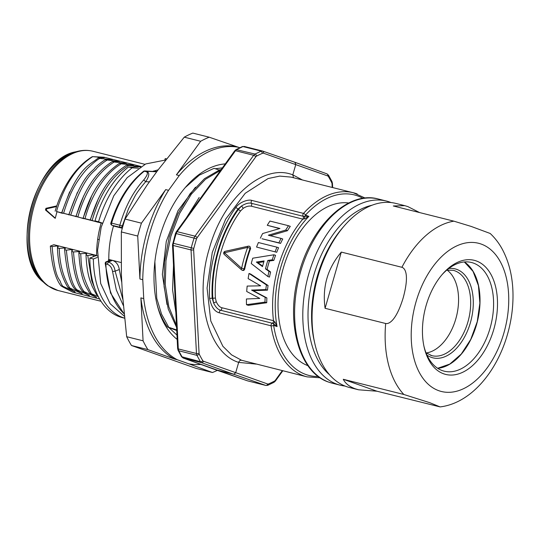 <?xml version="1.0" encoding="UTF-8"?>
<svg xmlns="http://www.w3.org/2000/svg" width="540" height="540" viewBox="0 0 540 540"><rect width="100%" height="100%" fill="white"/><g stroke="black" fill="none" stroke-linecap="round" stroke-linejoin="round"><path stroke-width="0.81" d="M168.865 327.55L176.958 335.09M225.268 163.89A93.528 56.909 104.1 0 0 185.996 186.705A93.528 56.909 104.1 0 0 159.908 236.513A93.528 56.909 104.1 0 0 156.762 303.197A93.528 56.909 104.1 0 0 177.174 339.417M176.735 330.541L167.434 326.984C163.789 321.867 160.805 315.947 158.483 309.218A91.341 55.573 -75.9 0 1 156.607 302.508M154.872 261.738L156.755 298.404L161.575 314.185L168.77 327.314L167.434 326.984M185.247 187.576L199.307 175.156L214.049 168.325L219.091 170.012M166.995 304.574L162.364 274.428L166.286 241.367L177.984 210.695L195.5 187.191M168.77 327.314L176.701 329.933M222.392 167.879L215.285 168.737M176.58 327.389L168.244 309.035L164.079 286.619L164.437 261.954L169.216 237.033L177.991 213.725L190.066 193.759L204.505 178.652L220.178 169.601L221.002 169.81M247.313 380.774A1.85 1.465 -70.8 0 0 247.408 380.808A1.85 1.465 -70.8 0 0 247.509 380.842L183.263 358.074L182.176 357.122L178.733 350.771L196.911 355.334L196.472 353.491L178.294 348.928L178.733 350.771A1.85 1.195 -26.1 0 1 178.072 350.285L177.626 348.455A1.85 0.661 -2.8 0 0 178.294 348.928L173.158 245.45A1.85 0.661 -2.8 0 1 172.489 244.985L175.466 233.482L176.195 233.591A124.092 75.499 104.1 0 0 173.394 243.284A4.631 2.815 104.1 0 0 173.158 245.45L191.038 249.939L196.472 353.491A1.85 0.661 177 0 0 199.071 353.281L193.637 249.73A2.781 1.701 -75.9 0 1 193.779 248.434A122.236 74.709 -75.9 0 1 196.533 238.882A2.774 1.694 -75.9 0 1 197.1 237.735L255.764 156.863A2.781 1.701 -75.9 0 1 256.561 156.128A122.236 74.709 -75.9 0 1 262.649 153.232A2.774 1.694 -75.9 0 1 263.479 153.185L327.726 175.946A2.781 1.681 -75.9 0 1 328.374 176.519A122.236 74.034 -75.9 0 1 331.769 182.776A2.774 1.681 -75.9 0 1 332.033 183.884L332.208 187.447M255.764 156.863A1.85 0.803 -144 0 0 253.679 155.291L255.008 154.069L261.185 151.126L242.953 146.549L236.824 149.506L235.501 150.728L177.134 231.674A4.631 2.815 104.1 0 0 176.189 233.591M282.299 370.649L275.339 380.302A2.781 1.681 -75.9 0 1 274.543 381.038A122.236 74.034 -75.9 0 1 268.508 383.947A2.774 1.681 -76 0 1 267.678 383.994L203.431 361.233A1.85 1.465 109.8 0 1 201.494 362.651L200.401 361.699L196.911 355.334L199.341 354.389A2.774 1.694 -76 0 1 199.071 353.281M274.806 321.867L277.074 326.572L273.503 323.838L274.806 321.867L273.503 320.686A90.288 54.931 -75.9 0 1 302.819 219.132L251.141 206.159C248.63 205.781 246.004 206.51 243.257 208.346L240.536 210.965A90.288 54.931 104.1 0 0 215.393 298.06L216.277 301.82C217.964 305.282 219.814 307.247 221.825 307.719A1.85 1.127 -75.9 0 1 220.597 310.244A1.85 1.127 104.1 0 0 219.375 312.829L271.053 325.796A1.85 1.127 -75.9 0 1 272.275 323.21L273.503 323.838A1.85 1.465 109.5 0 1 273.638 325.357A1.85 0.837 171.2 0 1 271.053 325.796A94.919 57.753 -75.9 0 0 303.278 375.671A94.919 57.753 -75.9 0 0 303.946 375.921A94.919 57.753 -75.9 0 0 307.139 376.88L241.576 360.268L231.559 354.854L222.878 346.282L210.789 320.983L207.07 288.077L212.281 252.396L225.646 219.173L245.214 193.293L268.103 178.544L279.747 176.101L290.959 177.1L353.342 192.753A94.919 57.753 -75.9 0 1 356.535 193.718A94.919 57.753 -75.9 0 1 357.203 193.961M219.375 312.829C214.495 311.58 211.221 306.72 209.574 298.249A1.85 0.655 -2.8 0 0 212.173 298.046A93.069 56.626 -75.9 0 1 237.829 209.169A1.85 0.803 -144.2 0 0 235.737 207.596C239.544 201.879 248.643 199.145 251.822 200.421A1.85 1.127 104.1 0 0 251.458 203.317C248.927 202.595 245.639 203.465 241.603 205.936L238.444 209.385A92.144 56.059 104.1 0 0 218.464 251.201A92.144 56.059 104.1 0 0 212.794 298.269L215.393 298.06M304.547 218.835L304.519 216.392A1.85 1.465 109.5 0 0 305.444 215.143L308.887 216.365L304.547 218.835L302.819 219.132A1.85 1.127 104.1 0 0 303.136 216.284L308.887 216.365A88.439 53.804 -75.9 0 0 280.78 267.233A88.439 53.804 -75.9 0 0 277.074 326.572L273.632 325.357A93.069 56.626 -75.9 0 0 305.228 374.261A93.069 56.626 -75.9 0 0 318.29 376.481M348.766 203.006A84.051 51.138 104.1 0 0 282.069 272.727A84.051 51.138 104.1 0 0 307.935 365.681M242.399 270.182C243.446 270.797 244.222 270.398 244.715 268.994A90.288 54.931 104.1 0 1 250.621 248.542L249.953 246.49L249.278 246.247A1.85 1.465 109.5 0 1 250.081 248.353L247.657 247.408L224.485 252.747L241.637 268.279A93.069 56.626 -75.9 0 1 247.657 247.415A1.85 0.945 78 0 1 248.272 246.179A1.85 0.945 78 0 1 248.589 246.213A1.85 1.465 109.5 0 1 249.278 246.247A1.85 1.85 0 0 0 248.272 246.179L225.133 251.316A1.85 1.85 0 0 0 224.309 254.495A1.85 1.073 -48 0 1 224.485 252.747A1.85 1.006 -103 0 1 225.133 251.316M268.056 285.498L250.634 274.03L249.014 273.456L266.416 284.918L268.056 285.498A90.288 54.931 104.1 0 0 267.482 290.156L253.28 290.689L266.882 297.932A90.288 54.931 104.1 0 0 266.733 302.738L248.312 305.336L246.49 304.688L264.978 302.117L266.733 302.738M268.981 271.424L265.478 268.819A93.069 56.626 -75.9 0 1 267.82 260.435L272.228 259.828A93.069 56.626 -75.9 0 1 273.956 254.772L275.569 255.339A90.288 54.931 104.1 0 0 273.827 260.395L269.42 261.002A90.288 54.931 104.1 0 0 267.077 269.386L270.587 271.991A90.288 54.931 104.1 0 0 269.474 277.094L267.86 276.527A93.069 56.626 -75.9 0 1 268.981 271.424L270.587 271.991M275.103 251.714A93.069 56.626 -75.9 0 1 276.953 247.185L278.579 247.759A90.288 54.931 104.1 0 0 276.716 252.288L256.568 247.064L276.716 252.288M281.063 238.403L282.737 238.997A90.288 54.931 104.1 0 0 280.55 243.412L262.015 238.761L278.897 242.825A93.069 56.626 -75.9 0 1 281.063 238.403L268.34 235.21L285.714 230.074A93.069 56.626 -75.9 0 1 288.495 225.713L269.959 221.063A93.069 56.626 104.1 0 0 267.26 225.295L279.599 228.575M288.495 225.713L290.297 226.355A90.288 54.931 104.1 0 0 287.462 230.695L270.02 235.804M216.277 301.82L213.597 302.96L212.794 298.269L212.173 298.046L213.597 302.96C215.676 307.247 218.005 309.67 220.597 310.244L272.275 323.21A1.85 1.127 104.1 0 0 273.503 320.686L221.825 307.719M240.536 210.965L237.829 209.169L241.603 205.936L243.257 208.346M244.715 268.994L244.181 268.799A1.85 1.465 109.5 0 1 242.136 270.189A1.85 1.465 109.5 0 1 241.738 269.946A1.85 1.006 -48.7 0 1 241.535 269.831A1.85 1.006 -48.7 0 1 241.637 268.279L244.181 268.799A91.213 55.498 -75.9 0 1 250.081 248.353L250.621 248.542M224.532 254.63A1.85 1.073 -48 0 1 224.309 254.495L241.535 269.831A1.85 1.85 0 0 0 242.136 270.189L242.811 270.425M264.978 302.117A93.069 56.626 -75.9 0 1 265.167 297.324L266.882 297.932M266.416 284.918A93.069 56.626 -75.9 0 0 265.822 289.568L251.593 290.088L265.167 297.324M249.014 273.456A93.069 56.626 104.1 0 0 248.13 278.606L260.631 285.822L247.165 286.079A93.069 56.626 104.1 0 0 246.706 291.485L259.781 298.418L246.422 298.978A93.069 56.626 104.1 0 0 246.49 304.688M265.822 289.568L267.482 290.156M251.593 290.088L253.28 290.689M267.86 276.527L251.255 263.534A93.069 56.626 104.1 0 1 252.754 258.201L273.956 254.772M264.094 260.928L256.358 262.062L262.501 266.625A93.069 56.626 104.1 0 1 264.094 260.928M272.228 259.828L273.827 260.395M267.82 260.435L269.42 261.002M265.478 268.819L267.077 269.386M256.358 262.062L257.951 262.629L263.844 261.758M262.636 266.105L257.951 262.629M256.568 247.064A93.069 56.626 104.1 0 1 258.417 242.534L276.953 247.185M278.897 242.825L280.55 243.412M260.368 238.174A93.069 56.626 104.1 0 1 262.636 233.543L279.943 228.474L267.26 225.295M285.714 230.074L287.462 230.695M344.993 386.046A94.919 57.753 -75.9 0 1 340.281 385.202A94.919 57.753 -75.9 0 1 337.088 384.237A94.919 57.753 -75.9 0 1 308.799 273.793A94.919 57.753 -75.9 0 1 386.492 201.069A94.919 57.753 -75.9 0 1 389.678 202.034A94.919 57.753 -75.9 0 1 391.041 202.547M371.993 205.241A91.213 55.498 104.1 0 0 313.781 275.265A91.213 55.498 104.1 0 0 329.468 374.679M314.874 343.791L314.28 341.192A91.213 55.498 -75.9 0 1 317.345 276.156A91.213 55.498 -75.9 0 1 342.785 227.583L344.54 225.572A94.919 57.753 104.1 0 0 318.06 276.122A94.919 57.753 104.1 0 0 314.874 343.791A94.919 57.753 104.1 0 0 346.356 386.559A94.919 57.753 104.1 0 0 349.549 387.524L358.155 389.684M404.339 205.551L395.759 203.398A94.919 57.753 104.1 0 0 344.54 225.572M325.087 308.3L385.675 323.507C389.043 324.236 396.212 320.652 403.178 297.891C409.516 274.732 405.216 268.245 401.902 267.293L341.314 252.085C327.564 268.36 322.151 287.098 325.087 308.3L341.314 252.085M419.539 212.551L407.855 206.597L404.784 205.659L393.296 205.97L453.884 221.171L471.197 226.435L490.178 233.469C494.863 237.843 498.832 242.966 502.072 248.846C509.213 262.096 512.858 277.418 513 294.82C513.095 308.063 511.245 321.287 507.445 334.496C496.733 371.972 470.799 403.191 440.114 406.91L429.854 402.719L403.859 394.483L343.271 379.283C345.425 383.515 349.421 386.687 355.266 388.8L358.574 389.792L376.954 391.217L440.114 406.91M426.155 305.39A58.806 35.775 104.1 0 0 424.177 347.315A58.806 35.775 104.1 0 0 457.292 374.254A58.806 35.775 104.1 0 0 493.79 329.36A58.806 35.775 104.1 0 0 486.068 267.563A58.806 35.775 104.1 0 0 442.557 274.077A58.806 35.775 104.1 0 0 426.155 305.39M376.954 391.217L343.271 379.283M423.961 346.322A56.025 34.088 104.1 0 0 444.197 371.176A56.025 34.088 104.1 0 0 490.057 328.253A56.025 34.088 104.1 0 0 471.467 262.494A56.025 34.088 104.1 0 0 441.896 274.853M437.65 368.287L449.78 364.088L461.261 354.071L470.772 339.377L477.232 321.705L479.885 303.075L478.433 285.633L473.04 271.384L464.333 261.954M426.242 352.951A43.99 26.784 104.1 0 0 456.455 316.481A43.99 26.784 104.1 0 0 447.039 270.061M220.691 170.242L205.423 179.327L191.363 194.144L179.557 213.59L170.876 236.243L165.969 260.51L165.254 284.675L168.851 306.869L176.479 325.384M173.448 265.862L173.495 265.262M186.435 217.748L199.179 197.492M200.812 364.426A111.125 67.615 -75.9 0 1 188.865 363.845L177.208 359.714A111.125 67.615 -75.9 0 1 143.734 298.6L142.769 279.693A111.125 67.615 -75.9 0 1 149.783 232.929A111.125 67.615 -75.9 0 1 168.561 190.323L179.253 175.547A111.125 67.615 -75.9 0 1 238.525 147.292L239.747 147.724M141.44 223.169L165.713 189.607A111.125 67.615 104.1 0 0 146.934 232.214A111.125 67.615 104.1 0 0 139.914 278.978L137.727 236.048A124.092 75.499 -75.9 0 1 139.475 229.568A124.092 75.499 -75.9 0 1 141.44 223.169L125.044 219.051L147.177 184.957L157.869 170.181L184.275 137.16L200.671 141.271A124.092 75.499 -75.9 0 1 209.21 137.201L238.525 147.292M179.253 175.547L176.398 174.832L200.671 141.271M165.713 189.607L168.561 190.323M209.21 137.201L192.814 133.09A124.092 75.499 104.1 0 0 184.275 137.16M125.044 219.051A124.092 75.499 104.1 0 0 123.086 225.457A124.092 75.499 104.1 0 0 121.331 231.93L121.385 274.327L122.35 293.234L126.677 336.704L143.073 340.814L140.879 297.884L143.734 298.6M140.879 297.884A111.125 67.615 104.1 0 0 174.359 358.999L147.899 349.623L131.504 345.512L196.081 368.388L212.476 372.506L188.865 363.845M137.727 236.048L121.331 231.93M142.769 279.693L139.914 278.978M177.208 359.714L174.359 358.999M126.677 336.704A124.092 75.499 104.1 0 0 131.504 345.512M147.899 349.623A124.092 75.499 -75.9 0 1 143.073 340.814M217.33 370.359A124.092 75.499 -75.9 0 1 212.476 372.506M235.669 146.576A111.125 67.615 104.1 0 0 176.398 174.832M158.126 169.83L152.692 171.396M156.83 171.612L154.656 171.065M113.279 225.707L113.481 226.017C110.275 237.222 108.716 248.366 108.803 259.45A6.021 1.89 -0.6 0 1 108.5 259.632L108.52 260.847M156.715 171.774L146.104 171.288C149.783 172.172 149.641 175.642 145.685 181.69L149.411 181.872M153.508 171.025L155.763 171.592L144.923 170.991L146.104 171.288L145.469 171.518C148.493 171.869 147.919 174.677 143.734 179.935C133.07 191.794 125.111 206.874 119.853 225.173A1.85 1.127 104.1 0 0 120.393 227.367L112.131 225.295A1.85 1.465 109.5 0 1 112.023 225.261A1.85 1.85 0 0 1 110.869 222.986L111.591 223.094A1.85 1.127 104.1 0 0 112.131 225.295L115.486 226.483L113.218 225.916M155.176 171.558L144.707 170.957A1.85 1.458 93.2 0 1 144.923 170.991A1.85 1.127 104.1 0 0 144.288 171.221A1.85 1.161 -128 0 0 143.465 171.349C128.837 183.195 117.977 200.407 110.869 222.98M113.481 226.017L122.303 228.231M122.904 226.085L122.35 225.889A1.85 1.472 109.5 0 1 120.393 227.367L122.35 228.062M145.469 171.518L144.288 171.221A82.418 50.146 104.1 0 0 111.591 223.094L122.35 225.889L128.513 208.683L134.757 196.587C136.573 193.091 140.218 188.123 145.685 181.69L143.734 179.935M121.088 262.535L108.803 259.45M108.5 259.632L110.761 260.199L106.394 261.677A1.85 1.35 68.8 0 1 107.042 261.644L108.405 261.988C112.178 263.385 114.426 266.443 115.142 271.148L119.313 269.521L121.811 282.67M122.776 299.201L115.142 271.148L112.543 271.485C111.902 267.712 110.133 265.295 107.237 264.242L108.405 261.988L112.543 260.388C116.276 261.792 118.53 264.836 119.313 269.521M112.543 271.485L116.33 290.007L123.289 305.451M164.849 159.941L165.247 158.578L166.516 158.895M133.232 167.204L128.567 166.948L132.131 167.839L138.281 168.183M133.684 166.928L140.974 166.853M128.331 165.591C119.819 171.396 103.302 182.864 92.131 220.462L90.349 220.016C101.864 181.879 117.895 171.133 126.563 165.145L140.515 166.739M126.563 165.145L133.832 165.065L121.21 163.809L119.441 163.364L126.711 163.276L114.089 162.02C97.598 172.496 85.516 190.782 77.861 216.878L82.944 218.457L91.496 196.304M77.861 216.878L76.093 216.439C83.612 190.579 95.688 172.287 112.3 161.575L114.089 162.02M112.3 161.575L119.59 161.487L105.172 159.779L112.448 159.692L99.819 158.443C97.808 159.334 94.034 162.344 88.499 167.488C85.874 169.938 82.539 174.076 78.502 179.888C72.765 188.062 67.797 199.199 63.605 213.3L68.951 214.643C83.106 172.409 93.366 171.551 95.182 167.535C97.767 164.855 103.896 160.387 105.172 159.779M63.605 213.3L61.83 212.855C77.956 164.909 91.908 164.329 98.05 157.991L99.819 158.443M98.05 157.991L104.402 157.673L92.698 156.647C76.059 167.353 63.983 185.638 56.477 211.511L61.553 213.084L69.647 191.849M140.967 166.469L104.159 157.228L92.698 156.647M92.131 220.462L98.125 222.264L95.013 220.887L98.577 221.778L102.296 223.101M121.21 163.809C102.215 175.351 90.194 199.415 84.983 218.666L90.349 220.016M84.983 218.666L83.207 218.221C90.052 193.428 102.128 175.142 119.441 163.364M82.944 218.457L83.862 218.68L83.207 218.221M106.954 160.225C105.671 160.839 99.522 165.335 96.984 167.94C95.182 171.929 84.962 172.766 70.72 215.089L76.093 216.439M70.72 215.089L68.951 214.643M61.553 213.084L62.478 213.32L61.83 212.855M56.477 211.511L102.249 223.25M97.72 295.427L96.518 294.671L92.171 286.322C90.68 281.671 87.142 276.737 85.995 255.069L87.77 255.515L93.164 254.84L96.201 255.602L89.809 258.086L93.373 258.977L97.342 257.438M85.995 255.069L86.954 253.28L80.642 253.726L78.86 253.28L79.819 251.492L73.494 251.937C75.026 271.316 78.53 284.519 84.024 291.546L96.525 297.405L89.383 292.882L98.341 296.663M71.719 251.492L72.684 249.703L71.773 249.473L66.366 250.148C68.6 271.998 72.103 285.201 76.889 289.757L89.39 295.616L82.249 291.101C76.754 284.141 73.244 270.938 71.719 251.492L73.494 251.937M76.889 289.757L75.114 289.312C70.308 284.722 66.805 271.519 64.591 249.703L66.366 250.148M64.591 249.703L65.556 247.914L59.231 248.36C59.697 264.154 63.207 277.351 69.761 287.969L82.269 293.828L81.419 293.072M69.761 287.969L67.993 287.523C61.466 277.007 57.956 263.803 57.463 247.921L59.231 248.36M57.463 247.921L58.435 246.125L57.524 245.896L52.11 246.578C55.242 281.617 60.035 278.1 60.777 282.987L62.64 286.18L75.134 292.039L74.284 291.283M97.349 256.068L96.606 255.447L53.838 244.715L50.375 246.058L52.11 246.578M124.504 318.121A82.418 50.146 -75.9 0 1 123.147 317.675A82.418 50.146 -75.9 0 1 93.373 258.977M89.809 258.086A82.418 50.146 104.1 0 0 119.583 316.784A82.418 50.146 104.1 0 0 122.35 317.621L124.504 318.161M62.64 286.18L60.865 285.734L63.133 287.145L72.9 292.241L99.59 298.944M96.606 255.447A71.712 43.632 -75.9 0 1 97.7 239.112A71.827 43.7 -75.9 0 1 101.142 223.054M46.535 210.344L45.468 209.966L45.941 208.325L47.007 208.703L46.325 209.412L46.535 210.344L55.424 218.275M56.788 205.895L45.941 208.325M56.984 211.835A71.766 43.666 104.1 0 0 56.943 211.964A71.766 43.666 104.1 0 0 55.539 217.303L54.56 218.018M45.468 209.966L54.79 218.045M92.468 156.6A77.159 46.946 104.1 0 0 55.141 211.181M103.687 157.896L104.402 157.673M111.537 159.469L110.835 159.685M77.402 192.382L68.702 214.88M75.809 216.662L83.72 195.797M117.956 161.474L118.665 161.258M125.078 163.262L125.793 163.046M132.921 164.835L132.219 165.051M98.483 198.369L90.079 220.246M97.214 222.035L97.301 221.697M139.347 166.84L140.056 166.624M128.567 166.948A82.418 50.146 104.1 0 0 95.013 220.887M98.577 221.778A82.418 50.146 -75.9 0 1 132.131 167.839M96.518 294.671L97.47 294.914M82.249 291.101L84.024 291.546M82.269 293.828L75.114 289.312M75.134 292.039L67.993 287.523M60.865 285.728C55.309 278.471 51.8 265.275 50.335 246.132M57.584 247.691L57.524 245.896M64.706 249.487L64.638 247.685M71.773 249.473L71.834 251.282M88.533 294.847L89.39 295.616M78.901 251.262L78.962 253.085M95.675 296.656L96.525 297.405M89.383 292.882C87.244 287.496 80.757 283.338 78.86 253.28M91.166 293.328C79.421 271.917 81.581 260.273 80.642 253.726M86.035 253.051L86.096 254.873M87.77 255.515L91.699 280.638L95.135 289.4M93.164 254.84L93.231 256.757M47.007 208.703L56.565 206.557M215.069 369.569L183.148 358.04A1.85 1.472 109.8 0 0 183.263 358.074L201.494 362.651L233.712 374.261L214.96 369.529M183.148 358.04L181.541 356.683L200.401 361.699A1.85 1.256 148.8 0 0 202.777 360.659A122.236 74.709 -75.9 0 1 199.341 354.389M172.861 243.175L191.268 247.772A124.092 75.499 -75.9 0 1 194.069 238.079L176.195 233.591M175.466 233.482L176.297 231.809A1.85 0.81 35.8 0 1 177.134 231.674L195.014 236.162A4.631 2.815 104.1 0 0 194.069 238.079L196.533 238.882M176.297 231.809L234.664 150.863A1.85 0.81 35.8 0 1 235.501 150.728L253.679 155.291L195.014 236.162A1.85 0.803 -144 0 1 197.1 237.735M256.561 156.128A1.85 1.282 -118.2 0 0 255.008 154.069L236.081 149.58L242.278 146.597L244.337 146.475L242.953 146.549A1.85 1.343 -112.9 0 0 242.278 146.597M215.082 369.576L247.408 380.808L265.889 385.459L247.806 380.916M241.576 360.268C240.232 360.099 239.267 360.808 238.667 362.387L235.649 372.836L233.712 374.261L265.741 385.412A1.85 1.472 109.2 0 0 267.678 383.994M193.637 249.73A1.85 0.661 177 0 1 191.038 249.939A4.631 2.815 -75.9 0 1 191.268 247.772L193.779 248.434M262.649 153.232L261.185 151.126L262.568 151.052L244.188 146.428M302.407 179.969L292.795 174.866L295.812 164.417L294.894 162.284L262.764 151.119M327.726 175.946A1.85 1.472 -70.1 0 0 326.93 173.846A1.85 1.472 -70.1 0 0 326.815 173.812L295.117 162.358M268.508 383.947L267.8 385.297L273.996 382.307L275.407 381.031L282.805 370.777M274.543 381.038A1.85 1.289 61.6 0 1 273.996 382.307M293.497 177.734L292.795 174.866C263 162.911 222.973 198.275 209.284 248.657C194.049 298.492 208.136 353.005 238.667 362.387L256.176 364.095M209.574 298.249A94.919 57.753 -75.9 0 1 235.737 207.596M362.988 198.376A93.069 56.626 -75.9 0 0 358.101 196.088A93.069 56.626 -75.9 0 0 305.444 215.143A1.85 0.972 -137.7 0 0 303.5 213.394L251.822 200.421M251.141 206.159A1.85 1.127 104.1 0 0 251.458 203.317L303.136 216.284A1.85 1.127 104.1 0 1 303.5 213.394A94.919 57.753 -75.9 0 1 353.342 192.753L365.209 198.092M203.431 361.233A2.781 1.701 -75.9 0 1 202.777 360.659M263.479 153.185A1.85 1.465 -70.8 0 0 262.67 151.078L262.67 151.078A1.85 1.465 -70.8 0 0 262.568 151.052M328.374 176.519A1.85 1.262 -30.9 0 0 328.536 175.21L326.93 173.846L294.894 162.284M331.769 182.776L332.006 181.602L328.536 175.21M332.033 183.884A1.85 0.661 -2.8 0 0 332.451 183.431L332.006 181.602M275.339 380.302A1.85 0.81 35.8 0 1 275.407 381.031M332.087 383.144L328.732 382.131C299.187 372.708 285.572 322.967 298.33 275.933C310.088 227.219 347.598 190.201 378.29 199.01A94.919 57.753 104.1 0 0 299.93 274.138A94.919 57.753 104.1 0 0 328.617 382.077A94.919 57.753 104.1 0 0 328.894 382.178A94.919 57.753 104.1 0 0 332.087 383.144L340.281 385.202M401.902 267.293A94.919 57.753 -75.9 0 1 453.884 221.171M403.859 394.483A94.919 57.753 -75.9 0 1 385.675 323.507M438.568 390.616A76.397 46.48 -75.9 0 1 416.002 301.914A76.397 46.48 -75.9 0 1 481.37 244.134A76.397 46.48 -75.9 0 1 503.942 332.836L503.908 332.944A76.397 46.48 -75.9 0 1 438.568 390.616M464.393 261.954A56.025 34.088 -75.9 0 1 476.483 324.851A56.025 34.088 -75.9 0 1 437.704 368.32M448.74 268.508A45.839 27.911 -75.9 0 1 456.712 269.359A45.839 27.911 -75.9 0 1 470.394 322.704A45.839 27.911 -75.9 0 1 431.312 357.352A45.839 27.911 -75.9 0 1 426.978 355.097M446.762 270.101L453.29 270.331A43.99 26.784 -75.9 0 1 454.768 270.783A43.99 26.784 -75.9 0 1 468.248 320.747A43.99 26.784 -75.9 0 1 431.879 355.664A43.99 26.784 -75.9 0 1 430.596 355.28M110.761 260.199L107.042 261.644A1.85 1.127 104.1 0 0 105.881 263.898L107.237 264.242M124.072 313.895L110.538 293.004L105.206 263.453A1.85 0.614 -1.5 0 0 105.881 263.898A82.418 50.146 104.1 0 0 124.052 313.693M47.439 285.518A71.435 43.463 -75.9 0 1 44.584 283.23A71.435 43.463 -75.9 0 1 32.974 205.97A71.435 43.463 -75.9 0 1 77.679 151.335C82.87 150.059 87.925 150.032 92.853 151.247A71.766 43.666 104.1 0 0 34.108 206.233A71.766 43.666 104.1 0 0 48.634 286.153A71.766 43.666 104.1 0 0 57.915 290.466L101.034 301.286M98.699 239.612L97.7 239.112M42.984 281.799C9.119 255.778 33.46 158.787 75.6 151.841A70.382 42.822 104.1 0 0 31.55 205.673A70.382 42.822 104.1 0 0 42.984 281.799L47.682 285.721L57.915 290.466M175.831 312.296L172.564 289.737L173.502 265.403M189.162 213.968L211.073 183.58M181.541 356.683L178.072 350.285M177.626 348.455L172.489 244.978M234.664 150.863L236.081 149.58M265.889 385.459L267.8 385.297M294.995 162.311L262.42 151.004M332.654 187.562L332.451 183.431M307.139 376.88L320.119 377.777M378.29 199.01L386.492 201.069M431.879 355.664L425.986 352.762M124.301 316.204L110.099 303.676L100.683 283.5L97.564 250.324L101.189 227.205L113.771 195.804L127.177 177.667L145.692 163.951L165.652 159.995M144.707 170.957A1.85 1.85 0 0 0 143.465 171.349M115.378 226.449L112.023 225.261M106.38 261.677A1.85 1.85 0 0 0 105.206 263.453M144.923 164.315L92.853 151.247M75.6 151.841L77.679 151.335"/></g></svg>
